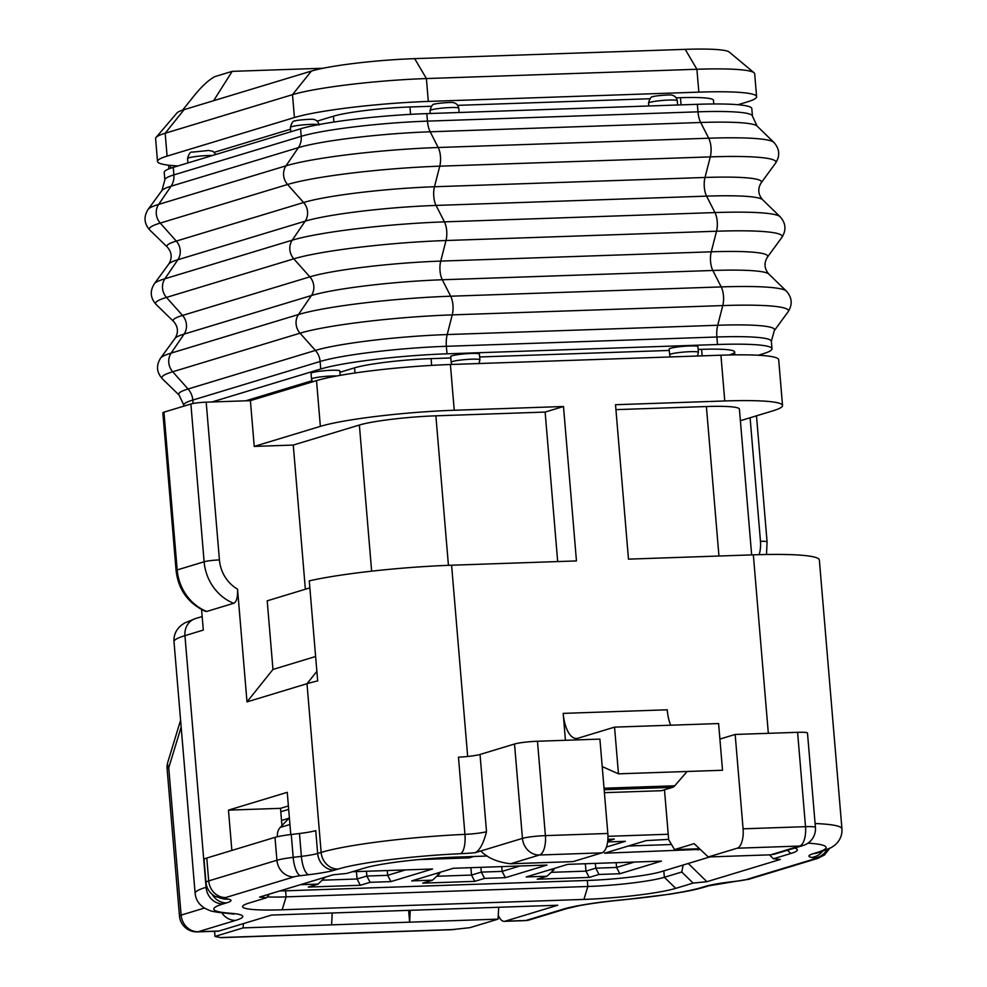 <?xml version="1.0" encoding="UTF-8"?>
<svg xmlns="http://www.w3.org/2000/svg" width="987" height="987" viewBox="0 0 987 987"><rect width="100%" height="100%" fill="white"/><g stroke="black" fill="none" stroke-linecap="round" stroke-linejoin="round"><path stroke-width="1.48" d="M794.498 848.104A69.238 7.119 -4.8 0 1 796.941 849.141A69.238 7.119 -4.8 0 1 790.809 853.496L773.426 858.764L780.347 859.443L706.914 881.699L693.108 883.094L681.746 872.014L664.362 877.283A57.702 5.934 -4.8 0 1 587.845 886.486L286.119 896.862A57.702 5.934 -4.8 0 1 267.169 896.949M693.108 883.094L675.725 888.362A69.238 7.119 -4.8 0 1 583.909 899.416L282.171 909.78A69.238 7.119 -4.8 0 1 242.876 905.906A69.238 7.119 -4.8 0 1 249.131 903.019L266.515 897.751L259.593 897.072L333.026 874.815L346.832 873.421L364.215 868.153A69.238 7.119 -4.8 0 1 456.031 857.098L487.344 856.025M475.228 852.682L480.817 850.991C487.529 857.95 497.46 862.206 510.587 863.761L539.494 855.001A17.31 7.464 -92 0 0 545.404 835.619L537.471 741.249A17.31 1.777 -4.8 0 0 514.523 744.013L480.027 754.463L486.517 831.671C483.482 843.453 479.719 850.449 475.228 852.682A34.619 3.553 175.2 0 1 460.423 853.706A98.083 10.08 -4.8 0 0 338.208 869.041L334.704 870.102A46.155 4.75 175.2 0 1 308.672 874.716L300.467 875.703A11.536 1.184 -4.8 0 0 293.966 876.863L225.752 897.528A11.536 1.184 -4.8 0 0 225.332 898.478L228.281 899.083A46.155 4.75 175.2 0 1 226.615 902.858L223.124 903.919A98.083 10.08 -4.8 0 0 230.23 913.246A75.012 7.711 175.2 0 1 235.659 920.377L198.165 931.74L218.966 931.025L271.61 915.072L557.741 905.239L505.097 921.192L525.911 920.476A17.31 7.464 88 0 1 525.059 920.624A17.31 17.31 0 0 0 529.488 919.884A17.31 15.521 -106.9 0 1 525.911 920.476L563.404 909.113A75.012 7.711 175.2 0 1 623.352 899.737A98.083 10.08 -4.8 0 0 701.732 887.473L705.236 886.412A46.155 4.75 175.2 0 1 731.268 881.798L739.473 880.811A11.536 1.184 -4.8 0 0 745.975 879.651L814.189 858.986A11.536 1.184 -4.8 0 0 814.608 858.036L811.659 857.444A46.155 4.75 175.2 0 1 813.325 853.656L816.817 852.595A98.083 10.08 -4.8 0 0 807.995 843.157M699.524 848.734L674.528 849.597L694.12 843.663L708.284 856.963L770.711 854.816L775.264 853.928M557.68 561.566L545.132 412.072L563.491 406.508L576.457 560.924L451.602 565.218A115.393 11.856 175.2 0 0 309.264 580.862L317.666 680.944A115.393 11.856 175.2 0 0 306.994 683.707L321.157 852.423A115.393 11.856 -4.8 0 1 464.939 834.373L458.462 757.165A17.31 1.777 175.2 0 0 480.027 754.463M202.175 616.542L195.525 618.553A17.31 15.521 -106.9 0 0 184.939 635.653A115.393 11.856 175.2 0 0 173.996 641.735L195.13 893.371A115.393 11.856 -4.8 0 1 206.073 887.288L184.939 635.653L203.31 630.088L201.595 609.645M740.386 420.696L772.957 410.826A100.97 10.376 175.2 0 0 782.531 405.497L778.694 359.749A100.97 10.376 175.2 0 0 720.929 355.209L450.405 364.511A100.97 10.376 175.2 0 0 316.519 380.624L250.402 400.648L206.184 402.165A11.536 1.184 -4.8 0 0 190.873 404.016L204.124 561.763L177.191 569.931A11.536 1.184 175.2 0 0 176.093 570.535L162.855 412.776A11.536 1.184 -4.8 0 1 163.941 412.171L177.191 569.931A46.155 41.368 73.1 0 0 206.764 611.447L205.062 611.249M206.764 611.447L233.697 603.291C236.584 601.934 237.855 597.209 237.534 589.103L246.997 701.893L272.967 669.445L267.206 600.824L309.856 587.882M316.864 671.37L306.994 683.707L246.997 701.893M231.859 850.436L228.466 810.13L287.242 792.327L290.783 834.533M190.873 404.016L163.941 412.171M713.786 103.968L713.478 100.292A57.702 5.934 175.2 0 0 680.462 97.701L681.067 104.869M751.65 554.904L739.411 409.124A57.702 5.934 175.2 0 0 706.396 406.533L718.955 556.026M317.209 121.117L333.433 116.207A57.702 5.934 175.2 0 1 409.95 106.991L431.455 106.251M457.746 105.35L649.952 98.749M676.243 97.849L680.462 97.701M615.925 409.642L706.396 406.533M305.365 589.239L293.262 445.063L359.367 425.027A57.702 5.934 175.2 0 1 435.884 415.823L545.132 412.072M214.364 152.282L290.548 129.198M738.017 104.721L747.023 101.994A100.97 10.376 175.2 0 0 756.597 96.664A100.97 10.376 175.2 0 0 698.833 92.136L428.309 101.427A100.97 10.376 175.2 0 0 294.422 117.539L167.087 156.119A100.97 10.376 175.2 0 0 157.513 161.436A100.97 10.376 175.2 0 0 177.981 165.952M157.513 161.436L155.601 138.562A100.97 10.376 -4.8 0 1 156.045 137.452A100.97 10.376 -4.8 0 1 165.174 133.245L292.497 94.666A100.97 10.376 -4.8 0 1 426.396 78.553L696.908 69.263A100.97 10.376 -4.8 0 1 754.056 72.767A100.97 10.376 -4.8 0 1 754.673 73.791L756.597 96.664M156.045 137.452L177.018 112.9A77.887 8.007 -4.8 0 1 184.063 109.656L311.386 71.076A77.887 8.007 -4.8 0 1 414.676 58.64L685.2 49.35A77.887 8.007 -4.8 0 1 729.27 52.064L754.056 72.767M782.531 405.497A100.97 10.376 175.2 0 0 724.766 400.969L615.518 404.719L628.485 559.135L753.34 554.842L768.33 733.316M563.491 406.508L454.242 410.259A100.97 10.376 175.2 0 0 320.356 426.372L254.239 446.408L293.262 445.063M815.089 823.516A115.393 11.856 -4.8 0 1 841.936 828.821L819.358 560.024A115.393 11.856 175.2 0 0 753.34 554.842M228.281 899.083A17.31 16.248 -78.4 0 1 223.37 898.873L214.956 896.282C209.614 893.05 206.616 888.436 205.962 882.427L204.038 859.554A28.845 2.961 -4.8 0 1 206.776 858.036L274.991 837.358A28.845 2.961 -4.8 0 1 291.264 834.484L299.468 833.497A28.845 2.961 175.2 0 0 315.741 830.61L317.654 853.484A17.31 15.521 73.1 0 0 334.704 870.102M214.561 931.296L214.993 936.429L243.147 927.891L243.37 923.635M243.147 927.891L331.583 924.856L332.224 912.987M408.63 910.372L409.617 922.179L498.065 919.131L469.898 927.669L450.528 929.766M498.065 919.131L498.694 907.275M331.583 924.856L409.617 922.179L410.259 910.31M214.993 936.429L220.496 937.551L454.6 929.507M221.939 937.613L220.496 937.551M323.119 68.239L232.179 71.36L215.043 76.554C208.763 79.774 201.595 86.412 193.526 96.479L182.62 110.112M232.179 71.36L213.624 100.699M218.966 931.025A17.31 7.464 88 0 1 218.127 931.173L197.314 931.888A17.31 7.464 -92 0 0 198.165 931.74A17.31 15.521 73.1 0 1 181.114 915.122A17.31 1.777 175.2 0 0 179.474 916.035A17.31 17.31 0 0 0 197.314 931.888M181.164 727.049L168.74 767.812A17.31 9.71 -163.1 0 1 167.79 762.235A17.31 17.31 0 0 0 167.099 768.725L179.474 916.035M204.469 908.04L181.114 915.122L168.74 767.812A17.31 1.777 175.2 0 0 167.099 768.725M498.275 915.22A17.31 7.464 -92 0 0 504.246 921.34A17.31 7.464 -92 0 0 505.097 921.192M565.44 740.287L563.182 713.379A28.845 12.449 -92 0 0 576.408 738.498A28.845 12.449 -92 0 0 577.827 738.264L614.556 727.135L618.467 773.833L602.206 766.578M250.402 400.648L254.239 446.408M315.618 656.503L272.967 669.445M797.595 732.317A17.31 1.777 -4.8 0 1 807.489 733.094L815.422 827.451A17.31 1.777 -4.8 0 0 805.515 826.674L797.595 732.317L735.167 734.451L719.905 739.078M510.587 863.761L573.015 861.614L601.922 852.854A17.31 7.464 88 0 0 607.832 833.472L599.899 739.103L537.471 741.249M770.711 854.816L799.606 846.056A17.31 15.521 73.1 0 0 803.184 845.464L803.184 845.464A17.31 17.31 0 0 0 815.422 827.451M664.485 789.797L668.668 839.641L674.528 849.597M735.167 734.451L743.088 828.821A17.31 7.464 -92 0 1 737.178 848.203L708.284 856.963M769.428 854.865L773.426 858.764M706.914 881.699L688.26 863.477M681.746 872.014L683.14 865.031M281.949 825.638L280.493 808.341L228.466 810.13M280.493 808.341L288.377 805.96M269.463 894.074L266.515 897.751M480.817 850.991L522.444 838.382A17.31 15.521 73.1 0 0 539.494 855.001L601.922 852.854M514.523 744.013L522.444 838.382A17.31 1.777 -4.8 0 1 545.404 835.619L607.832 833.472M614.556 727.135L718.598 723.557L722.521 770.267L618.467 773.833M563.182 713.379L667.224 709.801A28.845 12.449 -92 0 0 670.679 725.198M604.402 792.672L661.463 790.71L672.517 787.367A17.31 7.464 -92 0 0 674.763 785.788L604.032 788.218M687.125 771.476L674.763 785.788M149.876 230.131A114.788 11.795 -4.8 0 1 160.227 223.074L176.278 241.087A98.7 10.141 -4.8 0 0 167.383 247.157L149.876 230.131C144.065 223.654 143.485 216.733 148.136 209.367A114.788 11.795 -4.8 0 1 158.66 204.408L285.983 165.828A114.788 11.795 -4.8 0 1 438.191 147.507L430.172 131.789A99.391 10.215 -4.8 0 0 298.37 147.643L171.047 186.222A99.391 10.215 -4.8 0 0 161.93 190.528L164.854 179.918L164.224 172.392A95.196 9.784 -4.8 0 1 173.256 167.383L300.579 128.803A95.196 9.784 -4.8 0 1 426.828 113.616L697.34 104.314A95.196 9.784 -4.8 0 1 751.81 108.595L752.439 116.108A95.196 9.784 -4.8 0 0 697.982 111.827L427.457 121.13A17.31 7.464 88 0 0 430.172 131.789L700.696 122.487L708.715 138.217A114.788 11.795 -4.8 0 1 773.845 142.362C779.656 148.84 780.236 155.761 775.585 163.126A114.788 11.795 -4.8 0 0 710.282 156.884L705.014 177.463A14.423 6.218 -92 0 0 706.581 196.129A98.7 10.141 -4.8 0 1 762.581 199.695L780.088 216.708A114.788 11.795 -4.8 0 0 714.958 212.563A14.423 6.218 88 0 1 716.525 231.229A114.788 11.795 -4.8 0 1 781.827 237.472C786.479 230.107 785.899 223.198 780.088 216.708M698.154 349.46L701.597 349.336A57.702 5.934 -4.8 0 1 734.612 351.927A57.702 5.934 -4.8 0 1 729.134 354.975M339.91 372.284L354.567 367.843A57.702 5.934 -4.8 0 1 431.085 358.639L450.8 357.96M479.657 356.961L669.297 350.447M245.751 400.808L311.929 380.76M211.946 401.968L320.75 369.002A95.196 9.784 -4.8 0 1 447 353.815L717.512 344.512A95.196 9.784 -4.8 0 1 771.982 348.793A95.196 9.784 -4.8 0 1 762.951 353.815L758.226 355.246M669.655 354.752L669.174 349.028A14.423 1.48 -4.8 0 1 670.543 348.275A14.423 1.48 -4.8 0 1 686.619 346.116A14.423 1.48 -4.8 0 1 697.92 346.61L698.401 352.334A14.423 1.48 175.2 0 0 687.1 351.828A14.423 1.48 175.2 0 0 671.024 353.988A14.423 1.48 175.2 0 0 669.655 354.752L670.284 356.949M336.752 375.973A14.423 1.48 175.2 0 0 312.891 378.292A14.423 1.48 175.2 0 0 311.522 379.057L311.041 373.333A14.423 1.48 -4.8 0 1 312.41 372.58A14.423 1.48 -4.8 0 1 328.498 370.421A14.423 1.48 -4.8 0 1 339.787 370.927L340.17 375.356M451.158 362.254L450.677 356.541A14.423 1.48 -4.8 0 1 452.046 355.776A14.423 1.48 -4.8 0 1 468.122 353.617A14.423 1.48 -4.8 0 1 479.423 354.123L479.904 359.848A14.423 1.48 175.2 0 0 468.603 359.342A14.423 1.48 175.2 0 0 452.527 361.501A14.423 1.48 175.2 0 0 451.158 362.254L451.787 364.462M607.967 836.322L668.211 834.249M709.949 856.901L661.278 871.657A54.816 5.638 175.2 0 1 588.597 880.404L286.859 890.767A54.816 5.638 175.2 0 1 279.815 890.94M505.356 877.665L546.983 865.056L453.341 868.276L411.715 880.885L432.528 880.17L422.732 883.143L474.759 881.354L484.555 878.381L505.356 877.665L502.124 871.385L481.311 872.101L480.916 867.326M619.811 873.742L661.438 861.12L567.796 864.341L526.17 876.949L546.983 876.234L537.187 879.207L589.202 877.418L598.998 874.457L619.811 873.742L616.579 867.45L595.766 868.165L595.371 863.391M473.772 856.494L469.269 857.863L418.291 859.615M607.622 841.923L625.339 841.319L606.437 847.043M607.893 839.283L614.321 839.061L607.733 841.06M700.202 849.375L604.525 853.212L646.152 840.603L668.643 839.369M352.359 871.743L432.54 868.992L390.914 881.601L370.1 882.316L360.304 885.29L308.277 887.066L318.073 884.105L300.369 884.71M390.914 881.601L387.669 875.321L366.868 876.037L357.072 878.998L322.293 880.194M405.497 869.917L387.669 875.321L387.274 870.546M370.1 882.316L366.868 876.037L366.461 871.262M360.304 885.29L357.072 878.998L356.443 871.607M318.073 884.105L325.216 877.184M324.168 877.505L325.241 877.468M288.673 809.365L280.777 811.758M501.729 866.611L502.124 871.385L519.952 865.981M435.514 873.68L439.696 873.532L439.61 872.434M484.555 878.381L481.311 872.101L471.527 875.074L436.747 876.259M474.759 881.354L471.527 875.074L470.898 867.672M432.528 880.17L439.696 873.532M616.172 862.675L616.579 867.45L634.407 862.058M549.969 869.744L554.151 869.596L554.052 868.498M598.998 874.457L595.766 868.165L585.97 871.139L551.202 872.335M589.202 877.418L585.97 871.139L585.353 863.736M546.983 876.234L554.151 869.596M469.269 857.863L468.652 856.667M698.167 849.992L697.55 848.808M671.542 844.514L628.324 846.007M289.401 818.075L281.505 820.468M277.483 836.717A11.289 10.117 -106.9 0 1 280.246 827.439L288.957 818.211M285.601 890.805L286.119 896.862L282.171 909.78M460.423 853.706A17.31 6.095 87.4 0 0 464.939 834.373A17.31 1.777 175.2 0 0 486.517 831.671M451.602 565.218L467.665 756.486M205.962 882.427A28.845 2.961 -4.8 0 1 208.701 880.91L276.915 860.245A28.845 2.961 -4.8 0 1 293.188 857.358L301.38 856.371A28.845 2.961 175.2 0 0 317.654 853.484L321.157 852.423A17.31 15.521 73.1 0 0 338.208 869.041M223.124 903.919A17.31 15.521 73.1 0 1 206.073 887.288L206.986 887.017M701.597 349.336L702.152 355.863M409.95 106.991L410.567 114.344M431.085 358.639L431.64 365.375M435.884 415.823L448.431 565.329M333.433 116.207L333.927 122.03M354.567 367.843L354.999 372.975M359.367 425.027L371.643 571.165M184.063 109.656L165.174 133.245L167.087 156.119M311.386 71.076L292.497 94.666L294.422 117.539M685.2 49.35L696.908 69.263L698.833 92.136M414.676 58.64L426.396 78.553L428.309 101.427M750.095 417.748L760.471 541.332A34.619 31.029 -106.9 0 1 759.163 554.669M756.486 415.811L767.072 541.851A11.536 1.184 175.2 0 0 760.471 541.332M841.936 828.821C842.343 835.347 839.888 840.85 834.57 845.341L831.325 847.562L820.394 852.003A17.31 15.521 -106.9 0 1 816.817 852.595M820.394 852.003L816.903 853.064A17.31 15.521 -106.9 0 1 813.325 853.656M822.455 851.362A17.31 16.248 101.6 0 1 811.659 857.444M814.189 858.986A17.31 15.521 -106.9 0 0 817.767 858.394L749.552 879.059L708.814 885.82A17.31 15.521 -106.9 0 1 705.236 886.412M731.898 881.823A17.31 5.688 -96.9 0 1 731.268 881.798M740.102 880.836A17.31 5.688 -96.9 0 1 739.473 880.811M749.775 878.998A17.31 15.521 -106.9 0 1 745.975 879.651M826.97 849.696A17.31 16.248 101.6 0 1 814.608 858.036M708.814 885.82L705.31 886.881A17.31 15.521 -106.9 0 1 701.732 887.473M705.31 886.881C697.71 888.966 694.256 890.225 669.803 894.21L623.525 899.811A17.31 1.629 -95.4 0 1 623.352 899.737M170.332 165.372L170.566 168.259M195.13 893.371C195.808 899.86 199.127 904.882 205.111 908.422L208.664 910.063C210.848 911.297 217.14 912.395 227.541 913.357A17.31 14.41 -85.9 0 0 230.23 913.246M212.143 894.345A17.31 15.521 73.1 0 0 226.615 902.858M220.422 898.269A17.31 16.248 -78.4 0 0 225.332 898.478M225.752 897.528A17.31 15.521 73.1 0 1 208.701 880.91L206.776 858.036M293.966 876.863A17.31 15.521 73.1 0 1 276.915 860.245L274.991 837.358M300.467 875.703A17.31 5.688 83.1 0 1 293.188 857.358L291.264 834.484M308.672 874.716A17.31 5.688 83.1 0 1 301.38 856.371L299.468 833.497M221.791 912.827A17.31 15.521 73.1 0 0 235.659 920.377M623.525 899.811C605.919 901.489 591.114 903.463 579.11 905.721L566.982 908.533A17.31 15.521 -106.9 0 1 563.404 909.113M450.405 364.511L454.242 410.259M720.929 355.209L724.766 400.969M316.519 380.624L320.356 426.372M206.184 402.165L219.422 559.925A34.619 31.029 73.1 0 0 237.534 589.103M219.422 559.925A11.536 1.184 175.2 0 0 204.124 561.763A46.155 41.368 73.1 0 0 233.697 603.291M790.809 853.496L787.466 850.239M675.725 888.362L664.362 877.283L663.819 870.879M743.088 828.821L805.515 826.674A17.31 7.464 -92 0 1 799.606 846.056L737.178 848.203M672.517 787.367L604.155 789.711M587.339 880.441L587.845 886.486L583.909 899.416M183.853 406.138L183.767 405.077A95.196 9.784 -4.8 0 1 192.798 400.068L193.082 403.498M183.767 405.077L179.116 395.108A99.391 10.215 -4.8 0 1 188.073 389.001L315.396 350.422A99.391 10.215 -4.8 0 1 447.21 334.556L717.722 325.266A99.391 10.215 -4.8 0 1 774.277 330.67L788.07 311.818C792.721 304.465 792.142 297.543 786.331 291.066A114.788 11.795 -4.8 0 0 721.201 286.909A14.423 6.218 88 0 1 722.768 305.575A114.788 11.795 -4.8 0 1 788.07 311.818M717.512 344.512L716.883 336.999L446.358 346.301A95.196 9.784 -4.8 0 0 320.121 361.489L192.798 400.068A17.31 15.521 73.1 0 0 188.073 389.001L172.713 371.766L300.036 333.187L315.396 350.422A17.31 15.521 73.1 0 1 320.121 361.489L320.75 369.002M179.116 395.108L162.361 378.823C156.551 372.346 155.971 365.424 160.622 358.071A114.788 11.795 -4.8 0 1 171.146 353.099L298.469 314.52A14.423 12.93 73.1 0 0 300.036 333.187A114.788 11.795 -4.8 0 1 452.243 314.878L722.768 305.575L717.722 325.266A17.31 7.464 88 0 0 716.883 336.999A95.196 9.784 -4.8 0 1 771.353 341.28L774.277 330.67M447 353.815L446.358 346.301A17.31 7.464 88 0 1 447.21 334.556L452.243 314.878A14.423 6.218 88 0 0 450.677 296.211L721.201 286.909L712.824 270.475A98.7 10.141 -4.8 0 1 768.824 274.041L786.331 291.066M162.361 378.823A114.788 11.795 -4.8 0 1 172.713 371.766A14.423 12.93 73.1 0 1 171.146 353.099L184.088 334.099L311.423 295.52A98.7 10.141 -4.8 0 1 442.299 279.765L450.677 296.211A114.788 11.795 -4.8 0 0 298.469 314.52L311.423 295.52A14.423 12.93 -106.9 0 0 309.856 276.853A98.7 10.141 -4.8 0 1 440.733 261.099A14.423 6.218 -92 0 0 442.299 279.765L712.824 270.475A14.423 6.218 -92 0 1 711.257 251.808A98.7 10.141 -4.8 0 1 767.405 257.175C763.815 263.134 764.296 268.76 768.824 274.041M175.044 338.368A98.7 10.141 -4.8 0 1 184.088 334.099A14.423 12.93 -106.9 0 0 182.521 315.433L309.856 276.853L293.793 258.841A114.788 11.795 -4.8 0 1 446.001 240.52L440.733 261.099L711.257 251.808L716.525 231.229L446.001 240.52A14.423 6.218 88 0 0 444.434 221.865L714.958 212.563L706.581 196.129L436.057 205.419L444.434 221.865A114.788 11.795 -4.8 0 0 292.226 240.174A14.423 12.93 73.1 0 0 293.793 258.841L166.47 297.42L182.521 315.433A98.7 10.141 -4.8 0 0 173.626 321.503C178.153 326.783 178.635 332.409 175.044 338.368L160.622 358.071M173.626 321.503L156.119 304.477A114.788 11.795 -4.8 0 1 166.47 297.42A14.423 12.93 73.1 0 1 164.903 278.753L292.226 240.174L305.18 221.162A98.7 10.141 -4.8 0 1 436.057 205.419A14.423 6.218 -92 0 1 434.49 186.753L705.014 177.463A98.7 10.141 -4.8 0 1 761.162 182.829C757.572 188.788 758.053 194.414 762.581 199.695M154.379 283.725A114.788 11.795 -4.8 0 1 164.903 278.753L177.845 259.754L305.18 221.162A14.423 12.93 -106.9 0 0 303.614 202.508A98.7 10.141 -4.8 0 1 434.49 186.753L439.758 166.174L710.282 156.884A14.423 6.218 88 0 0 708.715 138.217L438.191 147.507A14.423 6.218 88 0 1 439.758 166.174A114.788 11.795 -4.8 0 0 287.55 184.495L303.614 202.508L176.278 241.087A14.423 12.93 -106.9 0 1 177.845 259.754A98.7 10.141 -4.8 0 0 168.802 264.01L154.379 283.725C149.728 291.079 150.308 298 156.119 304.477M164.854 179.918A95.196 9.784 -4.8 0 1 173.885 174.896A17.31 15.521 73.1 0 1 171.047 186.222L158.66 204.408A14.423 12.93 73.1 0 0 160.227 223.074L287.55 184.495A14.423 12.93 73.1 0 1 285.983 165.828L298.37 147.643A17.31 15.521 73.1 0 0 301.22 136.317A95.196 9.784 -4.8 0 1 427.457 121.13L426.828 113.616M752.439 116.108L757.091 126.077A99.391 10.215 -4.8 0 0 700.696 122.487A17.31 7.464 88 0 1 697.982 111.827L697.34 104.314M173.256 167.383L173.885 174.896L301.22 136.317L300.579 128.803M648.521 103.104A14.423 1.48 -4.8 0 1 649.89 102.352A14.423 1.48 -4.8 0 1 665.966 100.193A14.423 1.48 -4.8 0 1 677.267 100.699C676.527 97.639 674.886 95.85 672.369 95.32C672.184 94.172 652.469 96.047 653.419 96.652C651.42 96.097 649.791 98.256 648.521 103.104L648.767 105.979M430.024 110.618A14.423 1.48 -4.8 0 1 431.393 109.853A14.423 1.48 -4.8 0 1 447.469 107.694A14.423 1.48 -4.8 0 1 458.77 108.2C458.03 105.14 456.389 103.351 453.872 102.821C453.687 101.686 433.972 103.561 434.922 104.153C432.923 103.61 431.294 105.757 430.024 110.618L430.27 113.493M290.758 131.777L290.4 127.422A14.423 1.48 -4.8 0 1 291.757 126.657A14.423 1.48 -4.8 0 1 305.81 124.646A14.423 1.48 -4.8 0 1 318.517 124.633M187.912 162.941L187.555 158.574A14.423 1.48 -4.8 0 1 188.924 157.821A14.423 1.48 -4.8 0 1 212.513 155.49M289.944 824.503L280.246 827.439M734.612 351.927L734.859 354.876M766.492 554.509L767.072 541.851M817.767 858.394L824.49 854.964L829.561 848.512M221.433 937.638L451.972 929.717M168.592 165.187L168.9 168.876M227.541 913.357L233.808 914.122M180.584 720.226L167.79 762.235M195.525 618.553L184.668 622.957L181.263 625.289C176.007 629.78 173.576 635.258 173.996 641.735M504.246 921.34L525.059 920.624M566.982 908.533L529.488 919.884M205.37 611.385C188.036 603.18 178.277 589.56 176.093 570.535M774.005 854.31L803.184 845.464M771.982 348.793L771.353 341.28M767.405 257.175L781.827 237.472M167.383 247.157C171.911 252.438 172.392 258.051 168.802 264.01M761.162 182.829L775.585 163.126M161.93 190.528L148.136 209.367M757.091 126.077L773.845 142.362M697.476 356.023L698.401 352.334M478.979 363.524L479.904 359.848M311.522 379.057L312.497 381.833M677.625 104.992L677.267 100.699M459.128 112.506L458.77 108.2M290.4 127.422C291.659 122.561 293.287 120.414 295.286 120.957C294.336 120.352 314.063 118.489 314.236 119.624C316.765 120.155 318.394 121.944 319.146 125.004M187.555 158.574C188.813 153.725 190.454 151.566 192.453 152.121L208.627 150.48L212.896 151.295L215.894 154.465"/></g></svg>
